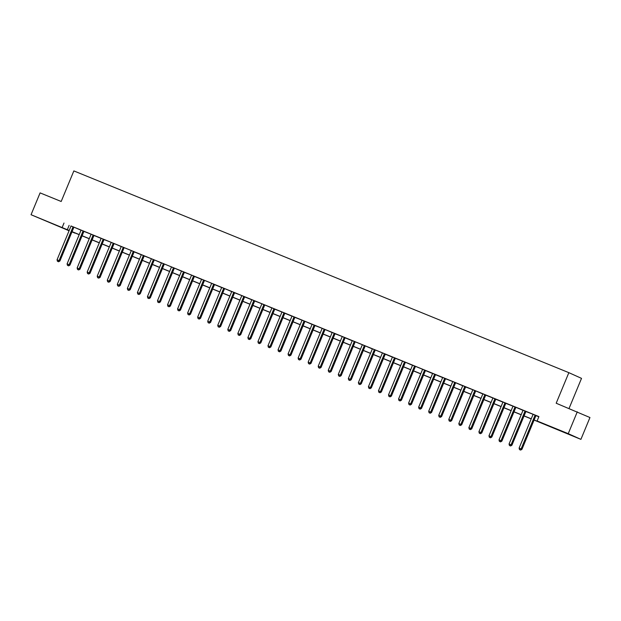 <?xml version="1.0" encoding="UTF-8"?>
<svg xmlns="http://www.w3.org/2000/svg" width="621" height="621" viewBox="0 0 621 621"><rect width="100%" height="100%" fill="white"/><g stroke="black" fill="none" stroke-linecap="round" stroke-linejoin="round"><path stroke-width="0.93" d="M45.838 220.929L53.623 224.228L45.838 220.929M561.733 431.184L569.511 434.49L561.733 431.184M569.046 408.471L581.52 378.368L568.852 372.662L73.852 170.915L61.184 201.483L40.093 192.89L31.05 214.726L69.187 230.484M568.852 372.662L556.191 403.231L589.95 417.529L580.907 439.365L534.083 420.06M74.931 232.929L71.951 231.936M69.071 230.764L31.05 214.726M534.114 419.975L542.234 423.281L537.103 420.968L538.912 416.598L70.949 225.951M74.039 227.208L80.986 230.189M83.982 231.408L94.097 235.421M94.027 235.506L101.076 238.379M104.072 239.597L111.128 242.322M114.217 243.587L121.165 246.568M124.262 247.678L131.217 250.511M134.206 251.878L141.254 254.757M144.251 255.976L151.307 258.701M154.396 259.958L161.344 262.939M164.441 264.049L171.396 266.89M174.485 268.148L181.433 271.129M184.429 272.347L191.485 275.072M194.474 276.446L201.522 279.318M204.62 280.428L211.575 283.261M214.563 284.628L221.612 287.507M224.709 288.618L231.656 291.598M234.653 292.817L241.709 295.542M244.697 296.908L251.746 299.788M254.742 301.006L261.798 303.731M264.888 304.989L271.835 307.969M274.831 309.196L284.946 313.201M284.876 313.287L291.924 316.159M294.921 317.378L305.035 321.391M305.066 321.368L312.014 324.348M315.01 325.567L322.066 328.292M325.156 329.549L332.103 332.538M335.099 333.756L342.155 336.481M345.144 337.847L352.192 340.727M355.29 341.837L362.245 344.671M365.334 345.928L372.282 348.909M375.379 350.019L382.334 352.86M385.323 354.226L392.371 357.098M395.367 358.317L402.424 361.042M405.513 362.299L412.46 365.288M415.558 366.398L422.513 369.231M425.501 370.597L432.55 373.477M435.546 374.696L442.594 377.568M445.591 378.787L452.647 381.511M455.736 382.769L462.684 385.757M465.68 386.976L472.736 389.701M475.826 390.958L482.773 393.939M485.769 395.166L495.884 399.171M495.814 399.256L502.863 402.129M505.859 403.347L515.973 407.36M516.004 407.337L522.952 410.318M525.948 411.537L533.004 414.261M535.993 415.628L538.834 416.792M536.063 415.55L533.004 414.3M526.018 411.451L522.96 410.209M505.929 403.27L502.87 402.02M484.985 394.692L482.781 393.83M475.795 390.989L472.736 389.74M465.75 386.891L462.692 385.641M455.705 382.8L452.647 381.55M445.661 378.701L442.602 377.459M435.616 374.61L432.558 373.361M425.571 370.52L422.513 369.27M415.527 366.421L412.468 365.171M405.482 362.33L402.424 361.08M395.437 358.239L392.379 356.99M384.539 353.76L382.334 352.891M375.348 350.05L372.29 348.8M365.303 345.951L362.245 344.709M355.259 341.861L352.2 340.611M345.214 337.77L342.155 336.52M335.169 333.671L332.111 332.421M325.125 329.58L322.066 328.33M315.08 325.489L312.021 324.24M294.991 317.3L291.932 316.05M274.901 309.111L271.843 307.861M264.856 305.02L261.798 303.77M254.812 300.921L251.753 299.671M244.767 296.83L241.709 295.58M233.869 292.351L231.664 291.49M224.678 288.641L221.619 287.391M214.633 284.55L211.575 283.3M204.588 280.451L201.53 279.202M194.544 276.361L191.485 275.111M184.499 272.27L181.441 271.02M174.454 268.171L171.396 266.921M164.41 264.08L161.351 262.83M154.365 259.982L151.307 258.74M144.32 255.891L141.262 254.641M134.276 251.8L131.217 250.55M124.231 247.701L121.173 246.452M114.186 243.611L111.128 242.361M104.142 239.52L101.083 238.27M84.052 231.33L80.994 230.08M74.008 227.232L70.949 225.99M577.282 411.824L568.238 433.66L580.907 439.365M63.994 223.048L62.185 227.418M537.103 420.968L568.238 433.66M72.067 231.656L79.232 234.583M82.112 235.755L89.277 238.674M92.156 239.846L99.321 242.764M102.201 243.937L109.366 246.863M112.246 248.035L119.411 250.954M122.29 252.126L129.455 255.045M132.335 256.225L139.5 259.143M142.38 260.315L149.545 263.234M152.424 264.406L159.589 267.333M162.469 268.505L169.634 271.424M172.514 272.596L179.679 275.514M182.558 276.687L189.723 279.613M192.603 280.785L199.768 283.704M202.648 284.876L209.813 287.795M212.692 288.975L219.857 291.893M222.737 293.065L229.902 295.984M232.782 297.156L239.947 300.083M242.827 301.255L249.991 304.174M252.871 305.346L260.036 308.264M262.916 309.437L270.081 312.363M272.961 313.535L280.125 316.454M283.005 317.626L290.17 320.552M293.05 321.725L300.215 324.643M303.095 325.815L310.259 328.734M313.131 329.906L320.304 332.833M323.176 334.005L330.349 336.924M333.221 338.096L340.393 341.014M343.266 342.194L350.438 345.113M353.31 346.285L360.483 349.204M363.355 350.376L370.527 353.302M373.4 354.475L380.572 357.393M383.444 358.565L390.617 361.484M393.489 362.656L400.661 365.583M403.534 366.755L410.706 369.674M413.578 370.846L420.751 373.764M423.623 374.944L430.795 377.863M433.668 379.035L440.84 381.954M443.712 383.126L450.885 386.052M453.757 387.225L460.929 390.143M463.802 391.315L470.974 394.234M473.846 395.406L481.019 398.333M483.891 399.505L491.064 402.424M493.936 403.596L501.108 406.514M503.98 407.694L511.153 410.613M514.025 411.785L521.198 414.704M524.07 415.876L531.242 418.802M71.989 231.827L74.854 233.116M531.203 418.888L524.039 415.969M521.159 414.797L513.994 411.87M511.114 410.698L503.949 407.78M501.069 406.608L493.905 403.681M491.025 402.509L483.86 399.59M480.98 398.418L473.815 395.499M470.935 394.327L463.771 391.401M460.891 390.229L453.726 387.31M450.846 386.138L443.681 383.219M440.801 382.047L433.637 379.12M430.757 377.948L423.592 375.03M420.712 373.858L413.547 370.931M410.667 369.759L403.503 366.84M400.623 365.668L393.458 362.749M390.578 361.577L383.413 358.651M380.533 357.479L373.368 354.56M370.489 353.388L363.324 350.469M360.444 349.289L353.279 346.371M350.399 345.198L343.234 342.28M340.355 341.108L333.19 338.181M330.31 337.009L323.145 334.09M320.265 332.918L313.1 329.999M310.221 328.827L303.056 325.901M300.176 324.729L293.011 321.81M290.131 320.638L282.966 317.719M280.087 316.539L272.922 313.621M270.042 312.448L262.877 309.53M259.997 308.358L252.832 305.431M249.952 304.259L242.788 301.34M239.908 300.168L232.743 297.249M229.863 296.077L222.698 293.151M219.818 291.979L212.654 289.06M209.774 287.888L202.609 284.969M199.729 283.789L192.564 280.871M189.684 279.698L182.52 276.78M179.64 275.608L172.475 272.681M169.595 271.509L162.43 268.59M159.55 267.418L152.386 264.499M149.506 263.327L142.341 260.401M139.461 259.229L132.296 256.31M129.416 255.138L122.252 252.211M119.372 251.039L112.207 248.121M109.327 246.948L102.162 244.03M99.282 242.858L92.118 239.931M89.238 238.759L82.073 235.84M79.193 234.668L72.028 231.749M69.133 225.361L67.324 229.723M535.209 415.162L535.123 415.255A0.947 0.869 -65.8 0 0 534.929 415.558L521.112 448.921L519.102 448.106L532.919 414.743A0.947 0.869 -65.8 0 0 532.997 414.393M536.094 415.519L535.977 415.643A0.947 0.869 -65.8 0 0 535.783 415.946L521.966 449.309L521.112 448.921L520.297 449.93L519.49 449.604L520.297 449.93M520.639 450.085L521.966 449.309M519.102 448.106L519.49 449.604M525.164 411.071L525.079 411.164A0.947 0.869 -65.8 0 0 524.885 411.467L511.067 444.83L509.057 444.007L522.874 410.644A0.947 0.869 -65.8 0 0 522.952 410.295L522.96 410.171M526.049 411.428L525.933 411.552A0.947 0.869 -65.8 0 0 525.739 411.855L511.921 445.21L511.067 444.83L510.252 445.831L509.445 445.505L510.252 445.831M510.594 445.987L511.921 445.21M509.057 444.007L509.445 445.505M515.12 406.972L515.034 407.073A0.947 0.869 -65.8 0 0 514.84 407.368L501.023 440.731L499.012 439.916L512.83 406.553A0.947 0.869 -65.8 0 0 512.907 406.204M515.034 407.073L515.888 407.454A0.947 0.869 -65.8 0 0 515.694 407.756L501.877 441.12L501.023 440.731L500.208 441.741L499.4 441.415L500.208 441.741M500.549 441.896L501.877 441.12M499.012 439.916L499.4 441.415M505.075 402.882L504.989 402.975A0.947 0.869 -65.8 0 0 504.795 403.277L490.978 436.641L488.968 435.826L502.785 402.462A0.947 0.869 -65.8 0 0 502.863 402.113L502.87 401.981M505.96 403.239L505.843 403.363A0.947 0.869 -65.8 0 0 505.649 403.666L491.832 437.029L490.978 436.641L490.163 437.65L489.356 437.316L490.163 437.65M490.505 437.797L491.832 437.029M488.968 435.826L489.356 437.316M495.03 398.791L494.945 398.884A0.947 0.869 -65.8 0 0 494.751 399.187L480.933 432.55L478.923 431.727L492.74 398.364A0.947 0.869 -65.8 0 0 492.818 398.014M495.915 399.148L495.799 399.264A0.947 0.869 -65.8 0 0 495.605 399.567L481.787 432.93L480.933 432.55L480.118 433.551L479.311 433.225L480.118 433.551M480.46 433.706L481.787 432.93M478.923 431.727L479.311 433.225M484.9 394.785A0.947 0.869 -65.8 0 0 484.706 395.088L470.889 428.451L468.878 427.636L482.696 394.273A0.947 0.869 -65.8 0 0 482.773 393.924L482.781 393.792M485.754 395.173A0.947 0.869 -65.8 0 0 485.56 395.476L471.743 428.839L470.889 428.451L470.074 429.46L469.266 429.134L470.074 429.46M470.415 429.616L471.743 428.839M468.878 427.636L469.266 429.134M474.941 390.601L474.855 390.694A0.947 0.869 -65.8 0 0 474.661 390.997L460.844 424.36L458.834 423.538L472.651 390.174A0.947 0.869 -65.8 0 0 472.728 389.825M474.855 390.694L475.709 391.083A0.947 0.869 -65.8 0 0 475.515 391.385L461.698 424.748L460.844 424.36L460.029 425.362L459.222 425.036L460.029 425.362M460.371 425.517L461.698 424.748M458.834 423.538L459.222 425.036M464.896 386.51L464.811 386.604A0.947 0.869 -65.8 0 0 464.617 386.906L450.799 420.27L448.789 419.447L462.606 386.083A0.947 0.869 -65.8 0 0 462.684 385.734L462.692 385.61M465.781 386.867L465.665 386.984A0.947 0.869 -65.8 0 0 465.471 387.287L451.653 420.65L450.799 420.27L449.984 421.271L449.177 420.945L449.984 421.271M450.326 421.426L451.653 420.65M448.789 419.447L449.177 420.945M454.851 382.412L454.766 382.505A0.947 0.869 -65.8 0 0 454.572 382.808L440.755 416.171L438.744 415.356L452.562 381.993A0.947 0.869 -65.8 0 0 452.639 381.643M454.766 382.505L455.62 382.893A0.947 0.869 -65.8 0 0 455.426 383.196L441.609 416.559L440.755 416.171L439.94 417.18L439.132 416.846L439.94 417.18M440.281 417.335L441.609 416.559M438.744 415.356L439.132 416.846M444.807 378.321L444.721 378.414A0.947 0.869 -65.8 0 0 444.527 378.717L430.71 412.08L428.7 411.257L442.517 377.894A0.947 0.869 -65.8 0 0 442.594 377.545L442.602 377.421M445.692 378.678L445.575 378.802A0.947 0.869 -65.8 0 0 445.381 379.097L431.564 412.46L430.71 412.08L429.895 413.081L429.088 412.755L429.895 413.081M430.237 413.237L431.564 412.46M428.7 411.257L429.088 412.755M434.762 374.222L434.677 374.316A0.947 0.869 -65.8 0 0 434.483 374.618L420.665 407.981L418.655 407.166L432.472 373.803A0.947 0.869 -65.8 0 0 432.55 373.454L432.558 373.33M435.647 374.587L435.531 374.704A0.947 0.869 -65.8 0 0 435.337 375.006L421.519 408.37L420.665 407.981L419.85 408.991L419.043 408.665L419.85 408.991M420.192 409.146L421.519 408.37M418.655 407.166L419.043 408.665M424.717 370.132L424.632 370.225A0.947 0.869 -65.8 0 0 424.438 370.527L410.621 403.891L408.61 403.076L422.427 369.712A0.947 0.869 -65.8 0 0 422.505 369.363M425.602 370.489L425.486 370.613A0.947 0.869 -65.8 0 0 425.292 370.916L411.475 404.279L410.621 403.891L409.806 404.9L408.998 404.566L409.806 404.9M410.147 405.047L411.475 404.279M408.61 403.076L408.998 404.566M414.673 366.041L414.587 366.134A0.947 0.869 -65.8 0 0 414.393 366.437L400.576 399.8L398.566 398.977L412.383 365.614A0.947 0.869 -65.8 0 0 412.46 365.264L412.468 365.14M414.587 366.134L415.441 366.514A0.947 0.869 -65.8 0 0 415.247 366.817L401.43 400.18L400.576 399.8L399.761 400.801L398.954 400.475L399.761 400.801M400.103 400.956L401.43 400.18M398.566 398.977L398.954 400.475M404.628 361.942L404.543 362.035A0.947 0.869 -65.8 0 0 404.349 362.338L390.531 395.701L388.521 394.886L402.338 361.523A0.947 0.869 -65.8 0 0 402.416 361.174M404.543 362.035L405.397 362.423A0.947 0.869 -65.8 0 0 405.202 362.726L391.385 396.089L390.531 395.701L389.716 396.71L388.909 396.384L389.716 396.71M390.058 396.866L391.385 396.089M388.521 394.886L388.909 396.384M394.583 357.851L394.498 357.944A0.947 0.869 -65.8 0 0 394.304 358.247L380.487 391.61L378.476 390.788L392.293 357.424A0.947 0.869 -65.8 0 0 392.371 357.075L392.379 356.951M395.468 358.208L395.352 358.333A0.947 0.869 -65.8 0 0 395.158 358.635L381.341 391.998L380.487 391.61L379.672 392.612L378.864 392.286L379.672 392.612M380.013 392.767L381.341 391.998M378.476 390.788L378.864 392.286M384.453 353.854A0.947 0.869 -65.8 0 0 384.259 354.156L370.442 387.52L368.432 386.697L382.249 353.333A0.947 0.869 -65.8 0 0 382.326 352.984M385.307 354.234A0.947 0.869 -65.8 0 0 385.113 354.537L371.296 387.9L370.442 387.52L369.627 388.521L368.82 388.195L369.627 388.521M369.969 388.676L371.296 387.9M368.432 386.697L368.82 388.195M374.494 349.662L374.409 349.755A0.947 0.869 -65.8 0 0 374.215 350.058L360.397 383.421L358.387 382.606L372.204 349.243A0.947 0.869 -65.8 0 0 372.282 348.893L372.29 348.761M374.409 349.755L375.263 350.143A0.947 0.869 -65.8 0 0 375.068 350.446L361.251 383.809L360.397 383.421L359.582 384.43L358.775 384.096L359.582 384.43M359.924 384.585L361.251 383.809M358.387 382.606L358.775 384.096M364.449 345.571L364.364 345.664A0.947 0.869 -65.8 0 0 364.17 345.967L350.353 379.33L348.342 378.507L362.159 345.144A0.947 0.869 -65.8 0 0 362.237 344.795M364.364 345.664L365.218 346.052A0.947 0.869 -65.8 0 0 365.024 346.347L351.207 379.71L350.353 379.33L349.538 380.331L348.73 380.005L349.538 380.331M349.879 380.487L351.207 379.71M348.342 378.507L348.73 380.005M354.405 341.472L354.319 341.566A0.947 0.869 -65.8 0 0 354.125 341.868L340.308 375.231L338.298 374.416L352.115 341.053A0.947 0.869 -65.8 0 0 352.192 340.704L352.2 340.572M354.319 341.566L355.173 341.954A0.947 0.869 -65.8 0 0 354.979 342.256L341.162 375.62L340.308 375.231L339.493 376.241L338.686 375.915L339.493 376.241M339.834 376.396L341.162 375.62M338.298 374.416L338.686 375.915M344.36 337.382L344.275 337.475A0.947 0.869 -65.8 0 0 344.081 337.777L330.263 371.141L328.253 370.326L342.07 336.962A0.947 0.869 -65.8 0 0 342.148 336.613M345.245 337.739L345.129 337.863A0.947 0.869 -65.8 0 0 344.934 338.166L331.117 371.529L330.263 371.141L329.448 372.15L328.641 371.816L329.448 372.15M329.79 372.297L331.117 371.529M328.253 370.326L328.641 371.816M334.315 333.291L334.23 333.384A0.947 0.869 -65.8 0 0 334.036 333.687L320.219 367.05L318.208 366.227L332.025 332.864A0.947 0.869 -65.8 0 0 332.103 332.514L332.111 332.39M335.2 333.648L335.084 333.764A0.947 0.869 -65.8 0 0 334.89 334.067L321.073 367.43L320.219 367.05L319.404 368.051L318.596 367.725L319.404 368.051M319.745 368.206L321.073 367.43M318.208 366.227L318.596 367.725M324.271 329.192L324.185 329.285A0.947 0.869 -65.8 0 0 323.991 329.588L310.174 362.951L308.163 362.136L321.981 328.773A0.947 0.869 -65.8 0 0 322.058 328.424M324.185 329.285L325.039 329.673A0.947 0.869 -65.8 0 0 324.845 329.976L311.028 363.339L310.174 362.951L309.359 363.96L308.552 363.634L309.359 363.96M309.7 364.116L311.028 363.339M308.163 362.136L308.552 363.634M314.226 325.101L314.141 325.194A0.947 0.869 -65.8 0 0 313.947 325.497L300.129 358.86L298.119 358.038L311.936 324.674A0.947 0.869 -65.8 0 0 312.014 324.325L312.021 324.201M315.111 325.458L314.994 325.583A0.947 0.869 -65.8 0 0 314.8 325.885L300.983 359.248L300.129 358.86L299.314 359.862L298.507 359.536L299.314 359.862M299.656 360.017L300.983 359.248M298.119 358.038L298.507 359.536M304.181 321.003L304.096 321.104A0.947 0.869 -65.8 0 0 303.902 321.406L290.085 354.762L288.074 353.947L301.891 320.583A0.947 0.869 -65.8 0 0 301.969 320.234M304.096 321.104L304.95 321.484A0.947 0.869 -65.8 0 0 304.756 321.787L290.939 355.15L290.085 354.762L289.27 355.771L288.462 355.445L289.27 355.771M289.611 355.926L290.939 355.15M288.074 353.947L288.462 355.445M294.137 316.912L294.051 317.005A0.947 0.869 -65.8 0 0 293.857 317.308L280.04 350.671L278.029 349.856L291.847 316.493A0.947 0.869 -65.8 0 0 291.924 316.143L291.932 316.011M295.022 317.269L294.905 317.393A0.947 0.869 -65.8 0 0 294.711 317.696L280.894 351.059L280.04 350.671L279.225 351.68L278.418 351.346L279.225 351.68M279.566 351.828L280.894 351.059M278.029 349.856L278.418 351.346M284.092 312.821L284.007 312.914A0.947 0.869 -65.8 0 0 283.813 313.217L269.995 346.58L267.985 345.757L281.802 312.394A0.947 0.869 -65.8 0 0 281.88 312.045M284.977 313.178L284.86 313.295A0.947 0.869 -65.8 0 0 284.666 313.597L270.849 346.96L269.995 346.58L269.18 347.581L268.373 347.255L269.18 347.581M269.522 347.737L270.849 346.96M267.985 345.757L268.373 347.255M274.047 308.722L273.962 308.816A0.947 0.869 -65.8 0 0 273.768 309.118L259.951 342.481L257.94 341.666L271.757 308.303A0.947 0.869 -65.8 0 0 271.835 307.954L271.843 307.822M274.932 309.087L274.816 309.204A0.947 0.869 -65.8 0 0 274.622 309.506L260.804 342.87L259.951 342.481L259.136 343.491L258.328 343.165L259.136 343.491M259.477 343.646L260.804 342.87M257.94 341.666L258.328 343.165M264.003 304.632L263.917 304.725A0.947 0.869 -65.8 0 0 263.723 305.027L249.906 338.391L247.895 337.568L261.713 304.212A0.947 0.869 -65.8 0 0 261.79 303.855M263.917 304.725L264.771 305.113A0.947 0.869 -65.8 0 0 264.577 305.416L250.76 338.779L249.906 338.391L249.091 339.392L248.284 339.066L249.091 339.392M249.432 339.547L250.76 338.779M247.895 337.568L248.284 339.066M253.958 300.541L253.873 300.634A0.947 0.869 -65.8 0 0 253.679 300.937L239.861 334.3L237.851 333.477L251.668 300.114A0.947 0.869 -65.8 0 0 251.746 299.764L251.753 299.64M254.843 300.898L254.726 301.014A0.947 0.869 -65.8 0 0 254.532 301.317L240.715 334.68L239.861 334.3L239.046 335.301L238.239 334.975L239.046 335.301M239.388 335.456L240.715 334.68M237.851 333.477L238.239 334.975M243.913 296.442L243.828 296.535A0.947 0.869 -65.8 0 0 243.634 296.838L229.817 330.201L227.806 329.386L241.623 296.023A0.947 0.869 -65.8 0 0 241.701 295.674M244.798 296.799L244.682 296.923A0.947 0.869 -65.8 0 0 244.488 297.226L230.67 330.589L229.817 330.201L229.002 331.21L228.194 330.884L229.002 331.21M229.343 331.366L230.67 330.589M227.806 329.386L228.194 330.884M233.783 292.444A0.947 0.869 -65.8 0 0 233.589 292.747L219.772 326.11L217.761 325.288L231.579 291.924A0.947 0.869 -65.8 0 0 231.656 291.575L231.664 291.451M234.637 292.833A0.947 0.869 -65.8 0 0 234.443 293.135L220.626 326.491L219.772 326.11L218.957 327.112L218.15 326.786L218.957 327.112M219.298 327.267L220.626 326.491M217.761 325.288L218.15 326.786M223.824 288.253L223.739 288.354A0.947 0.869 -65.8 0 0 223.544 288.656L209.727 322.012L207.717 321.197L221.534 287.834A0.947 0.869 -65.8 0 0 221.612 287.484L221.619 287.36M223.739 288.354L224.592 288.734A0.947 0.869 -65.8 0 0 224.398 289.037L210.581 322.4L209.727 322.012L208.912 323.021L208.105 322.695L208.912 323.021M209.254 323.176L210.581 322.4M207.717 321.197L208.105 322.695M213.779 284.162L213.694 284.255A0.947 0.869 -65.8 0 0 213.5 284.558L199.683 317.921L197.672 317.106L211.489 283.743A0.947 0.869 -65.8 0 0 211.567 283.393M214.664 284.519L214.548 284.643A0.947 0.869 -65.8 0 0 214.354 284.946L200.536 318.309L199.683 317.921L198.867 318.93L198.06 318.596L198.867 318.93M199.209 319.078L200.536 318.309M197.672 317.106L198.06 318.596M203.735 280.071L203.649 280.164A0.947 0.869 -65.8 0 0 203.455 280.467L189.638 313.83L187.627 313.007L201.445 279.644A0.947 0.869 -65.8 0 0 201.522 279.295L201.53 279.171M203.649 280.164L204.503 280.545A0.947 0.869 -65.8 0 0 204.309 280.847L190.492 314.21L189.638 313.83L188.823 314.831L188.016 314.505L188.823 314.831M189.164 314.987L190.492 314.21M187.627 313.007L188.016 314.505M193.69 275.972L193.605 276.066A0.947 0.869 -65.8 0 0 193.41 276.368L179.593 309.732L177.583 308.916L191.4 275.553A0.947 0.869 -65.8 0 0 191.478 275.204M194.575 276.337L194.458 276.454A0.947 0.869 -65.8 0 0 194.264 276.756L180.447 310.12L179.593 309.732L178.778 310.741L177.971 310.415L178.778 310.741M179.12 310.896L180.447 310.12M177.583 308.916L177.971 310.415M183.645 271.882L183.56 271.975A0.947 0.869 -65.8 0 0 183.366 272.277L169.549 305.641L167.538 304.818L181.355 271.462A0.947 0.869 -65.8 0 0 181.433 271.105L181.441 270.981M184.53 272.239L184.414 272.363A0.947 0.869 -65.8 0 0 184.22 272.666L170.402 306.029L169.549 305.641L168.733 306.642L167.926 306.316L168.733 306.642M169.075 306.797L170.402 306.029M167.538 304.818L167.926 306.316M173.601 267.791L173.515 267.884A0.947 0.869 -65.8 0 0 173.321 268.187L159.504 301.55L157.493 300.727L171.311 267.364A0.947 0.869 -65.8 0 0 171.388 267.014M173.515 267.884L174.369 268.264A0.947 0.869 -65.8 0 0 174.175 268.567L160.358 301.93L159.504 301.55L158.689 302.551L157.881 302.225L158.689 302.551M159.03 302.706L160.358 301.93M157.493 300.727L157.881 302.225M163.556 263.692L163.47 263.785A0.947 0.869 -65.8 0 0 163.276 264.088L149.459 297.451L147.449 296.636L161.266 263.273A0.947 0.869 -65.8 0 0 161.344 262.924L161.351 262.792M163.47 263.785L164.324 264.173A0.947 0.869 -65.8 0 0 164.13 264.476L150.313 297.839L149.459 297.451L148.644 298.46L147.837 298.134L148.644 298.46M148.986 298.616L150.313 297.839M147.449 296.636L147.837 298.134M153.511 259.601L153.426 259.694A0.947 0.869 -65.8 0 0 153.232 259.997L139.415 293.36L137.404 292.538L151.221 259.174A0.947 0.869 -65.8 0 0 151.299 258.825M153.426 259.694L154.28 260.083A0.947 0.869 -65.8 0 0 154.086 260.385L140.268 293.741L139.415 293.36L138.599 294.362L137.792 294.036L138.599 294.362M138.941 294.517L140.268 293.741M137.404 292.538L137.792 294.036M143.467 255.503L143.381 255.604A0.947 0.869 -65.8 0 0 143.187 255.899L129.37 289.262L127.359 288.447L141.177 255.084A0.947 0.869 -65.8 0 0 141.254 254.734L141.262 254.61M144.351 255.868L144.235 255.984A0.947 0.869 -65.8 0 0 144.041 256.287L130.224 289.65L129.37 289.262L128.555 290.271L127.747 289.945L128.555 290.271M128.896 290.426L130.224 289.65M127.359 288.447L127.747 289.945M133.422 251.412L133.336 251.505A0.947 0.869 -65.8 0 0 133.142 251.808L119.325 285.171L117.315 284.356L131.132 250.993A0.947 0.869 -65.8 0 0 131.21 250.643M134.307 251.769L134.19 251.893A0.947 0.869 -65.8 0 0 133.996 252.196L120.179 285.559L119.325 285.171L118.51 286.18L117.703 285.846L118.51 286.18M118.852 286.328L120.179 285.559M117.315 284.356L117.703 285.846M123.377 247.321L123.292 247.414A0.947 0.869 -65.8 0 0 123.098 247.717L109.28 281.08L107.27 280.257L121.087 246.894A0.947 0.869 -65.8 0 0 121.165 246.545L121.173 246.421M123.292 247.414L124.146 247.795A0.947 0.869 -65.8 0 0 123.952 248.097L110.134 281.46L109.28 281.08L108.465 282.081L107.658 281.755L108.465 282.081M108.807 282.237L110.134 281.46M107.27 280.257L107.658 281.755M113.332 243.222L113.247 243.316A0.947 0.869 -65.8 0 0 113.053 243.618L99.236 276.982L97.225 276.166L111.043 242.803A0.947 0.869 -65.8 0 0 111.12 242.454M113.247 243.316L114.101 243.704A0.947 0.869 -65.8 0 0 113.907 244.006L100.09 277.37L99.236 276.982L98.421 277.991L97.613 277.665L98.421 277.991M98.762 278.146L100.09 277.37M97.225 276.166L97.613 277.665M103.288 239.132L103.202 239.225A0.947 0.869 -65.8 0 0 103.008 239.527L89.191 272.891L87.181 272.068L100.998 238.705A0.947 0.869 -65.8 0 0 101.076 238.355L101.083 238.231M104.173 239.489L104.056 239.613A0.947 0.869 -65.8 0 0 103.862 239.916L90.045 273.279L89.191 272.891L88.376 273.892L87.569 273.566L88.376 273.892M88.718 274.047L90.045 273.279M87.181 272.068L87.569 273.566M93.243 235.041L93.158 235.134A0.947 0.869 -65.8 0 0 92.964 235.437L79.146 268.8L77.136 267.977L90.953 234.614A0.947 0.869 -65.8 0 0 91.031 234.264M94.128 235.398L94.012 235.514A0.947 0.869 -65.8 0 0 93.818 235.817L80 269.18L79.146 268.8L78.331 269.801L77.524 269.475L78.331 269.801M78.673 269.956L80 269.18M77.136 267.977L77.524 269.475M83.198 230.942L83.113 231.035A0.947 0.869 -65.8 0 0 82.919 231.338L69.102 264.701L67.091 263.886L80.909 230.523A0.947 0.869 -65.8 0 0 80.986 230.174L80.994 230.042M84.083 231.299L83.967 231.423A0.947 0.869 -65.8 0 0 83.773 231.726L69.956 265.089L69.102 264.701L68.287 265.71L67.479 265.377L68.287 265.71M68.628 265.866L69.956 265.089M67.091 263.886L67.479 265.377M73.154 226.851L73.068 226.944A0.947 0.869 -65.8 0 0 72.874 227.247L59.057 260.61L57.047 259.788L70.864 226.424A0.947 0.869 -65.8 0 0 70.941 226.075M73.068 226.944L73.922 227.333A0.947 0.869 -65.8 0 0 73.728 227.628L59.911 260.991L59.057 260.61L58.242 261.612L57.435 261.286L58.242 261.612M58.584 261.767L59.911 260.991M57.047 259.788L57.435 261.286M535.123 415.255L535.977 415.643M534.929 415.558L535.783 415.946M525.079 411.164L525.933 411.552M524.885 411.467L525.739 411.855M514.84 407.368L515.694 407.756M504.989 402.975L505.843 403.363M504.795 403.277L505.649 403.666M494.945 398.884L495.799 399.264M494.751 399.187L495.605 399.567M484.706 395.088L485.56 395.476M474.661 390.997L475.515 391.385M464.811 386.604L465.665 386.984M464.617 386.906L465.471 387.287M454.572 382.808L455.426 383.196M444.721 378.414L445.575 378.802M444.527 378.717L445.381 379.097M434.677 374.316L435.531 374.704M434.483 374.618L435.337 375.006M424.632 370.225L425.486 370.613M424.438 370.527L425.292 370.916M414.393 366.437L415.247 366.817M404.349 362.338L405.202 362.726M394.498 357.944L395.352 358.333M394.304 358.247L395.158 358.635M384.259 354.156L385.113 354.537M374.215 350.058L375.068 350.446M364.17 345.967L365.024 346.347M354.125 341.868L354.979 342.256M344.275 337.475L345.129 337.863M344.081 337.777L344.934 338.166M334.23 333.384L335.084 333.764M334.036 333.687L334.89 334.067M323.991 329.588L324.845 329.976M314.141 325.194L314.994 325.583M313.947 325.497L314.8 325.885M303.902 321.406L304.756 321.787M294.051 317.005L294.905 317.393M293.857 317.308L294.711 317.696M284.007 312.914L284.86 313.295M283.813 313.217L284.666 313.597M273.962 308.816L274.816 309.204M273.768 309.118L274.622 309.506M263.723 305.027L264.577 305.416M253.873 300.634L254.726 301.014M253.679 300.937L254.532 301.317M243.828 296.535L244.682 296.923M243.634 296.838L244.488 297.226M233.589 292.747L234.443 293.135M223.544 288.656L224.398 289.037M213.694 284.255L214.548 284.643M213.5 284.558L214.354 284.946M203.455 280.467L204.309 280.847M193.605 276.066L194.458 276.454M193.41 276.368L194.264 276.756M183.56 271.975L184.414 272.363M183.366 272.277L184.22 272.666M173.321 268.187L174.175 268.567M163.276 264.088L164.13 264.476M153.232 259.997L154.086 260.385M143.381 255.604L144.235 255.984M143.187 255.899L144.041 256.287M133.336 251.505L134.19 251.893M133.142 251.808L133.996 252.196M123.098 247.717L123.952 248.097M113.053 243.618L113.907 244.006M103.202 239.225L104.056 239.613M103.008 239.527L103.862 239.916M93.158 235.134L94.012 235.514M92.964 235.437L93.818 235.817M83.113 231.035L83.967 231.423M82.919 231.338L83.773 231.726M72.874 227.247L73.728 227.628"/></g></svg>
